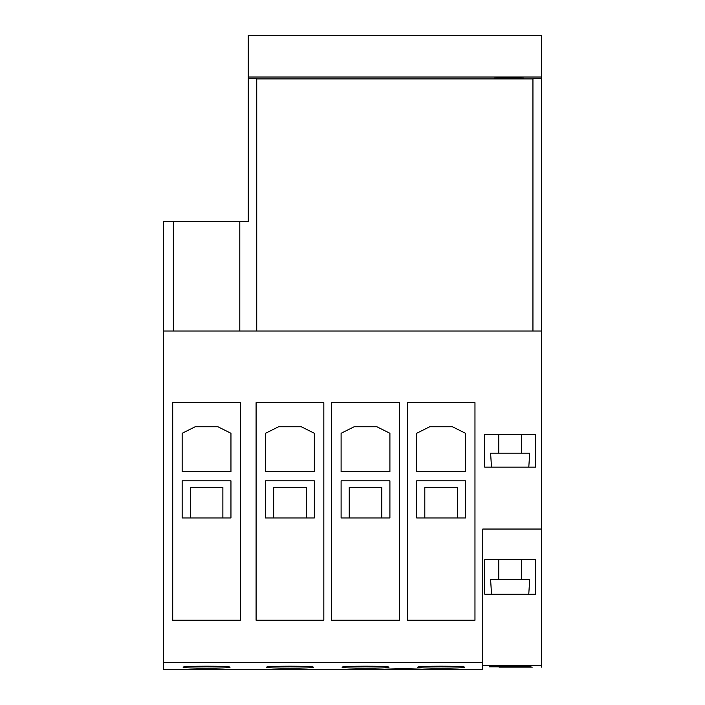 <?xml version="1.0" encoding="UTF-8"?>
<svg xmlns="http://www.w3.org/2000/svg" width="705" height="705" viewBox="0 0 705 705"><rect width="100%" height="100%" fill="white"/><g stroke="black" fill="none" stroke-linecap="round" stroke-linejoin="round"><path stroke-width="1.06" d="M266.508 667.256C265.054 665.837 314.871 665.837 313.417 667.256C312.024 667.838 304.207 668.146 289.958 668.173C275.717 668.146 267.9 667.838 266.508 667.256M342.075 667.256C340.621 665.837 390.438 665.837 388.984 667.256C387.591 667.838 379.775 668.146 365.525 668.173C351.284 668.146 343.467 667.838 342.075 667.256M417.642 667.256C416.188 665.837 466.005 665.837 464.551 667.256C463.159 667.838 455.342 668.146 441.092 668.173C426.851 668.146 419.034 667.838 417.642 667.256M489.305 666.807C488.019 666.296 532.284 666.296 530.997 666.807L489.305 666.807M423.502 669.177C424.754 669.635 381.872 669.635 383.115 669.177L403.313 668.684L423.502 669.177M528.794 467.151L529.693 453.148L490.601 453.148L491.5 467.151M528.768 594.183L529.693 579.528L490.601 579.528L491.526 594.183M523.507 78.167C524.212 78.828 493.482 78.828 494.187 78.167L508.843 77.656L523.507 78.167M306.252 517.963L306.252 487.411L273.672 487.411L273.672 517.963M381.81 517.963L381.81 487.411L349.239 487.411L349.239 517.963M457.378 517.963L457.378 487.411L424.807 487.411L424.807 517.963M222.868 517.963L222.868 487.411L190.288 487.411L190.288 517.963M183.124 667.256C181.67 665.837 231.487 665.837 230.033 667.256C228.64 667.838 220.824 668.146 206.574 668.173C192.333 668.146 184.516 667.838 183.124 667.256M173.351 221.564L163.586 221.564L163.586 331.006L173.351 331.006L173.351 221.564L239.797 221.564L239.797 331.006L256.735 331.006L256.735 78.74L248.266 78.74L248.266 221.564L239.797 221.564M173.351 331.006L239.797 331.006M230.958 480.836L230.958 517.963L182.154 517.963L182.154 480.836L230.958 480.836M230.958 433.275L230.958 471.715L182.154 471.715L182.154 433.275L195.179 426.763L217.933 426.763L230.958 433.275M240.449 402.661L240.449 620.241L172.707 620.241L172.707 402.661L240.449 402.661M163.586 331.006L163.586 669.75L482.784 669.75L163.586 669.75M484.74 594.183L484.74 559.655L535.553 559.655L535.553 594.183L484.74 594.183M535.553 434.58L535.553 467.151L484.74 467.151L484.74 434.58L535.553 434.58M465.476 480.836L465.476 517.963L416.673 517.963L416.673 480.836L465.476 480.836M389.909 480.836L389.909 517.963L341.105 517.963L341.105 480.836L389.909 480.836M314.342 480.836L314.342 517.963L265.538 517.963L265.538 480.836L314.342 480.836M465.476 433.275L465.476 471.715L416.673 471.715L416.673 433.275L429.697 426.763L452.451 426.763L465.476 433.275M389.909 433.275L389.909 471.715L341.105 471.715L341.105 433.275L354.13 426.763L376.884 426.763L389.909 433.275M314.342 433.275L314.342 471.715L265.538 471.715L265.538 433.275L278.563 426.763L301.317 426.763L314.342 433.275M474.967 402.661L474.967 620.241L407.217 620.241L407.217 402.661L474.967 402.661M399.4 402.661L399.4 620.241L331.65 620.241L331.65 402.661L399.4 402.661M323.833 402.661L323.833 620.241L256.091 620.241L256.091 402.661L323.833 402.661M541.414 78.74L532.945 78.74L532.945 331.006L541.414 331.006L541.414 35.25L248.266 35.25L248.266 77.03L541.414 77.03M256.735 331.006L532.945 331.006M532.945 78.898L256.735 78.898M248.266 77.03L248.266 78.74M499.07 667.141L532.293 667.141M482.784 669.75L482.784 529.041L541.414 529.041L541.414 667.141M482.784 665.696L541.414 665.696M541.414 529.041L541.414 331.006M163.586 662.594L482.784 662.594M498.743 453.148L498.743 434.58M498.743 579.528L498.743 559.655M521.55 579.528L521.55 559.655M521.55 453.148L521.55 434.58"/></g></svg>
